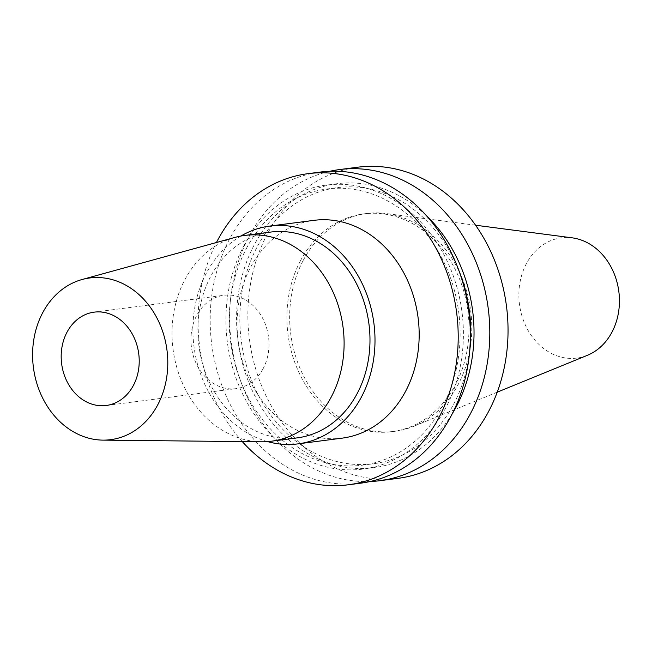 <?xml version="1.0" encoding="UTF-8"?>
<svg xmlns="http://www.w3.org/2000/svg" width="652" height="652" viewBox="0 0 652 652"><rect width="100%" height="100%" fill="white"/><g stroke="black" fill="none" stroke-linecap="round" stroke-linejoin="round"><path stroke-width="0.49" stroke-dasharray="3.26 2.44" d="M263.147 368.616A47.058 38.876 82.6 0 1 236.024 388.641A47.058 38.876 82.6 0 1 197.45 365.984A47.058 38.876 82.6 0 1 196.79 315.34A47.058 38.876 82.6 0 1 223.905 295.307A47.058 38.876 82.6 0 1 262.479 317.964A47.058 38.876 82.6 0 1 263.147 368.616M261.525 441.803A103.758 85.714 82.6 0 1 183.758 386.041A103.758 85.714 82.6 0 1 184.915 279.594A103.758 85.714 82.6 0 1 234.997 237.401M297.296 437.859A103.758 85.714 82.6 0 1 212.259 387.907A103.758 85.714 82.6 0 1 210.792 276.236A103.758 85.714 82.6 0 1 270.588 232.079M300.539 260.613A109.805 90.709 82.6 0 1 363.824 213.872A109.805 90.709 82.6 0 1 453.816 266.733A109.805 90.709 82.6 0 1 455.373 384.924A109.805 90.709 82.6 0 1 392.088 431.657A109.805 90.709 82.6 0 1 302.096 378.796A109.805 90.709 82.6 0 1 300.539 260.613M303.302 260.254A109.805 90.709 82.6 0 1 366.579 213.514A109.805 90.709 82.6 0 1 386.139 213.538A109.805 90.709 82.6 0 1 458.136 384.566A109.805 90.709 82.6 0 1 413.759 426.286A109.805 90.709 82.6 0 1 394.851 431.298A109.805 90.709 82.6 0 1 304.851 378.437A109.805 90.709 82.6 0 1 303.302 260.254M370.124 481.51A156.863 129.585 82.6 0 1 248.697 400.026A156.863 129.585 82.6 0 1 249.121 236.342A156.863 129.585 82.6 0 1 329.855 171.28M398.152 478.323A156.863 129.585 82.6 0 1 269.578 402.806A156.863 129.585 82.6 0 1 267.361 233.97A156.863 129.585 82.6 0 1 357.761 167.205M452.227 413.792A143.179 118.281 82.6 0 1 289.724 440.744A143.179 118.281 82.6 0 1 254.362 244.663A143.179 118.281 82.6 0 1 426.53 215.796M246.513 248.273A139.226 115.013 82.6 0 1 326.75 189.015A139.226 115.013 82.6 0 1 440.866 256.049A139.226 115.013 82.6 0 1 442.83 405.894A139.226 115.013 82.6 0 1 362.593 465.153A139.226 115.013 82.6 0 1 248.485 398.127A139.226 115.013 82.6 0 1 246.513 248.273M469.554 352.439A139.226 115.013 82.6 0 1 453.458 404.517A139.226 115.013 82.6 0 1 373.221 463.776A139.226 115.013 82.6 0 1 259.113 396.75A139.226 115.013 82.6 0 1 257.141 246.896A139.226 115.013 82.6 0 1 337.377 187.637A139.226 115.013 82.6 0 1 458.943 270.694M243.726 246.04A143.179 118.281 82.6 0 1 407.182 209.512A143.179 118.281 82.6 0 1 445.618 408.128A143.179 118.281 82.6 0 1 282.161 444.656A143.179 118.281 82.6 0 1 243.726 246.04M360.45 483.222A156.863 129.585 82.6 0 1 231.876 407.704A156.863 129.585 82.6 0 1 229.659 238.868A156.863 129.585 82.6 0 1 320.059 172.095M267.589 441.608A109.805 90.709 82.6 0 1 206.529 272.813A109.805 90.709 82.6 0 1 240.898 236.04M342.251 438.128A109.805 90.709 82.6 0 1 252.259 385.267A109.805 90.709 82.6 0 1 250.702 267.075A109.805 90.709 82.6 0 1 313.987 220.343M587.403 355.307A60.628 50.09 82.6 0 1 530.5 334.289A60.628 50.09 82.6 0 1 526.409 263.628A60.628 50.09 82.6 0 1 572.154 237.833M242.291 441.6A156.863 129.585 82.6 0 1 216.448 242.503M106.252 405.487L236.024 388.641M363.824 213.872L366.579 213.514M326.75 189.015L337.377 187.637M475.561 225.217L386.139 213.538M497.231 392.162L413.759 426.286M362.593 465.153L373.221 463.776M392.088 431.657L394.851 431.298M94.141 312.153L223.905 295.307"/><path stroke-width="0.98" d="M133.375 385.462A47.058 38.876 82.6 0 1 106.252 405.487A47.058 38.876 82.6 0 1 67.686 382.83A47.058 38.876 82.6 0 1 67.017 332.186A47.058 38.876 82.6 0 1 94.141 312.153A47.058 38.876 82.6 0 1 132.706 334.81A47.058 38.876 82.6 0 1 133.375 385.462M42.722 312.675A81.524 67.343 82.6 0 1 82.07 279.521A81.524 67.343 82.6 0 1 154.263 313.253A81.524 67.343 82.6 0 1 157.67 404.965A81.524 67.343 82.6 0 1 102.918 440.124A81.524 67.343 82.6 0 1 41.809 396.31A81.524 67.343 82.6 0 1 42.722 312.675M82.07 279.521L234.997 237.401A103.758 85.714 82.6 0 1 244.712 235.437A103.758 85.714 82.6 0 1 329.749 285.389A103.758 85.714 82.6 0 1 331.216 397.06A103.758 85.714 82.6 0 1 271.419 441.217A103.758 85.714 82.6 0 1 261.525 441.803L102.918 440.124M244.712 235.437L270.588 232.079A103.758 85.714 82.6 0 1 355.625 282.031A103.758 85.714 82.6 0 1 357.092 393.702A103.758 85.714 82.6 0 1 297.296 437.859L271.419 441.217M329.855 171.28A156.863 129.585 82.6 0 1 339.529 169.569A156.863 129.585 82.6 0 1 468.095 245.095A156.863 129.585 82.6 0 1 470.312 413.93A156.863 129.585 82.6 0 1 379.912 480.695A156.863 129.585 82.6 0 1 370.124 481.51M339.529 169.569L357.761 167.205A156.863 129.585 82.6 0 1 486.335 242.723A156.863 129.585 82.6 0 1 488.552 411.559A156.863 129.585 82.6 0 1 398.152 478.323L379.912 480.695M426.53 215.796A143.179 118.281 82.6 0 1 456.245 406.75A143.179 118.281 82.6 0 1 452.227 413.792M458.943 270.694A139.226 115.013 82.6 0 1 469.554 352.439M216.448 242.503A156.863 129.585 82.6 0 1 217.523 240.441A156.863 129.585 82.6 0 1 307.923 173.676L320.059 172.095A156.863 129.585 82.6 0 1 448.633 247.621A156.863 129.585 82.6 0 1 450.85 416.457A156.863 129.585 82.6 0 1 360.45 483.222L348.315 484.795A156.863 129.585 82.6 0 1 242.291 441.6M307.923 173.676A156.863 129.585 82.6 0 1 436.498 249.194A156.863 129.585 82.6 0 1 438.714 418.03A156.863 129.585 82.6 0 1 348.315 484.795M240.898 236.04A109.805 90.709 82.6 0 1 269.806 226.073A109.805 90.709 82.6 0 1 359.806 278.942A109.805 90.709 82.6 0 1 361.363 397.125A109.805 90.709 82.6 0 1 298.078 443.865A109.805 90.709 82.6 0 1 267.589 441.608M269.806 226.073L313.987 220.343A109.805 90.709 82.6 0 1 403.979 273.204A109.805 90.709 82.6 0 1 405.536 391.387A109.805 90.709 82.6 0 1 342.251 438.128L298.078 443.865M475.561 225.217L572.154 237.833A60.628 50.09 82.6 0 1 611.902 332.267A60.628 50.09 82.6 0 1 587.403 355.307L497.231 392.162"/></g></svg>
